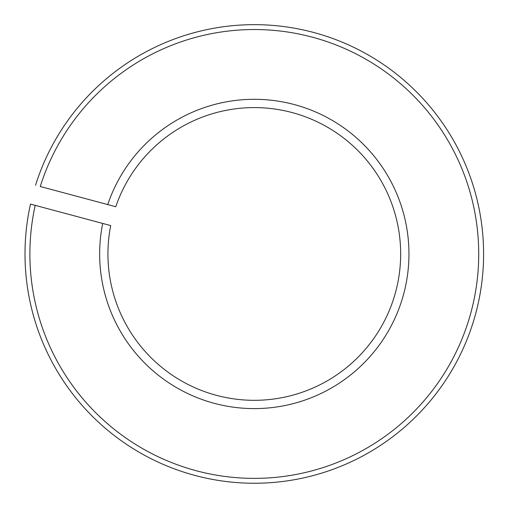 <?xml version="1.0" encoding="UTF-8"?>
<svg xmlns="http://www.w3.org/2000/svg" width="509" height="509" viewBox="0 0 509 509"><rect width="100%" height="100%" fill="white"/><g stroke="black" fill="none" stroke-linecap="round" stroke-linejoin="round"><path stroke-width="0.76" d="M107.736 204.58L115.766 206.737A146.357 146.357 0 0 1 360.067 152.789A146.357 146.357 0 0 1 295.315 394.45A146.357 146.357 0 0 1 110.714 225.582L102.691 223.432A154.653 154.653 0 0 0 297.46 402.46A154.653 154.653 0 0 0 365.933 146.923A154.653 154.653 0 0 0 107.736 204.58L40.256 186.504A224.418 224.418 0 0 1 415.268 97.582A224.418 224.418 0 0 1 315.516 469.864A224.418 224.418 0 0 1 35.21 205.35L30.489 204.09A229.298 229.298 0 0 0 316.783 474.573A229.298 229.298 0 0 0 418.722 94.133A229.298 229.298 0 0 0 35.541 185.238M102.691 223.432L30.489 204.09"/></g></svg>
